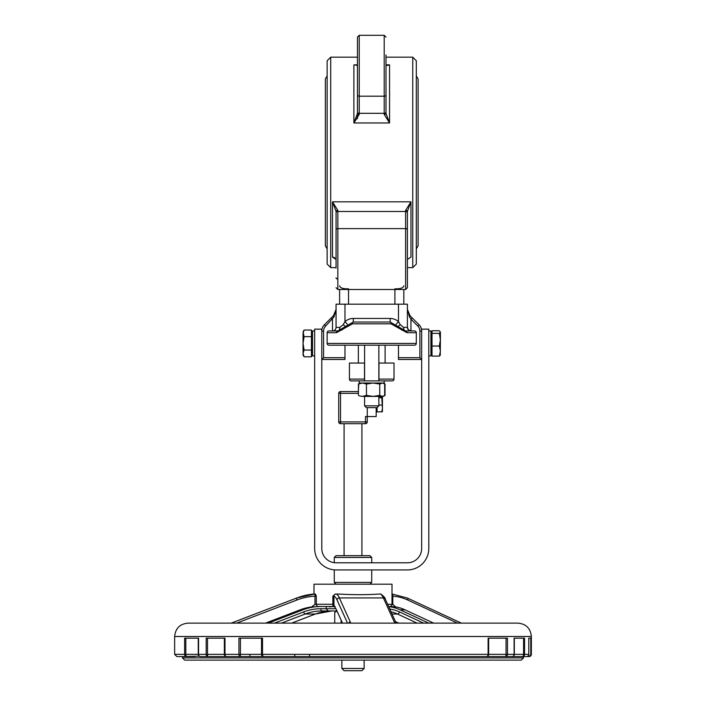 <?xml version="1.0" encoding="UTF-8"?>
<svg xmlns="http://www.w3.org/2000/svg" width="706" height="706" viewBox="0 0 706 706"><rect width="100%" height="100%" fill="white"/><g stroke="black" fill="none" stroke-linecap="round" stroke-linejoin="round"><path stroke-width="1.06" d="M344.978 359.478L321.786 359.478L344.978 359.478L344.978 345.208L358.348 345.208L358.348 363.043M357.457 118.714L357.457 113.392A1.783 1.041 0 0 0 359.239 114.434L359.239 35.3L357.457 37.083L357.457 113.392L353.891 122.968L359.239 114.434M385.997 104.435L385.997 113.392A1.783 1.041 180 0 1 384.214 114.434L389.562 122.968L385.997 113.392L385.997 54.918M371.727 407.636L377.075 407.636L378.857 405.853L364.596 405.853L366.379 407.636L371.727 407.636M405.615 210.37L405.615 289.504L407.397 287.721L407.397 211.412L410.963 201.828L405.615 210.37A1.783 1.041 0 0 1 407.397 211.412L407.397 220.369M336.056 239.563L336.056 211.412A1.783 1.041 0 0 1 337.839 210.37L332.491 201.828L336.056 211.412L336.056 268.103M334.609 257.549L333.611 257.372L336.056 259.464L332.508 257.081M403.832 285.798C403.461 287.942 400.487 288.948 394.91 288.825M348.543 288.825C342.966 288.948 339.992 287.942 339.621 285.798M410.963 257.081L407.397 259.464L410.963 257.081L410.963 201.828L332.491 201.828L332.491 257.081L333.611 257.372M357.457 64.846L353.891 64.846L357.457 65.27L353.891 64.846L353.891 122.968L389.562 122.968L389.562 64.846L387.223 65.464M386.659 65.49L389.562 64.846L385.997 64.846M385.997 87.023L385.997 113.392M357.457 54.918L357.457 37.083L359.239 35.3L384.214 35.3L384.214 114.434M338.73 393.366L340.513 393.366L340.513 391.583A1.783 1.783 0 0 0 338.73 393.366L338.73 421.906A1.783 1.783 0 0 0 340.513 423.688L340.513 421.906L338.73 421.906L338.73 393.366M358.436 391.583L340.513 391.583M365.487 423.688A1.783 1.783 0 0 0 367.27 421.906L365.487 421.906L365.487 423.688L340.513 423.688A1.783 1.783 0 0 1 338.73 421.906M367.27 407.636L367.27 421.906L367.27 416.549L365.487 416.549L365.487 421.906L340.513 421.906L340.513 393.366L358.436 393.366M398.475 357.695L398.475 359.478L421.667 359.478L419.885 357.695L398.475 357.695L398.475 345.208M407.397 309.431L409.489 316.976A1.783 0.547 -45 0 0 410.01 315.723L407.397 309.413L407.397 327.372L407.397 309.422L408.086 312.846L407.397 309.413L407.397 327.372L407.397 304.189L407.397 327.372A3.565 3.565 0 0 0 410.963 330.946L408.439 329.896L407.397 327.372A3.565 3.565 0 0 0 410.963 330.946L405.615 330.946A1.783 1.412 90 0 1 407.027 332.729L397.372 327.372L407.027 332.729L416.311 332.729A1.783 1.783 0 0 0 414.528 330.946A1.783 1.783 0 0 1 416.311 332.729L416.311 343.425A1.783 1.783 0 0 1 414.528 345.208L328.925 345.208A1.783 1.783 0 0 1 327.143 343.425L327.143 332.729L336.427 332.729L352.515 323.807L390.939 323.807L397.372 327.372A1.783 0.591 150 0 0 397.893 326.481L390.171 322.024A1.783 0.768 90 0 1 390.939 323.807M409.489 316.976L410.963 319.2L412.225 317.938L410.01 315.723M416.311 332.729A1.783 1.783 0 0 0 414.528 330.946A1.783 1.783 0 0 1 416.311 332.729A1.783 1.783 0 0 0 414.528 330.946L405.615 330.946L410.963 330.946L410.963 319.2L417.793 326.022L419.055 324.76L412.225 317.938L419.055 324.76A8.913 8.913 0 0 1 421.667 331.07L421.667 548.527A14.27 14.27 0 0 1 407.397 562.797L336.056 562.797A14.27 14.27 0 0 1 321.786 548.527L321.786 359.478L323.569 357.695L323.569 331.07A7.131 7.131 0 0 1 325.66 326.022L333.964 316.976L336.056 309.413L335.385 312.802M378.954 380.878L378.954 379.096L394.019 379.096L394.019 363.043L378.954 363.043L378.954 380.878L392.236 380.878A1.783 1.783 0 0 0 394.019 379.096A1.783 1.783 0 0 1 392.236 380.878M364.508 380.878L364.508 379.096L349.435 379.096A1.783 1.783 0 0 0 351.217 380.878L364.508 380.878L364.508 363.043L349.435 363.043L349.435 379.096M333.964 316.976A1.783 0.547 45 0 1 333.444 315.723L336.056 309.413L333.444 315.723L335.103 313.42M333.444 315.723L331.229 317.938L332.491 319.2L332.491 330.946A3.565 3.565 0 0 0 336.056 327.372L336.056 304.189L398.475 304.189L398.475 321.627A12.487 12.487 0 0 0 390.171 318.459L390.171 322.024L353.282 322.024A1.783 0.768 90 0 0 352.515 323.807M331.229 317.938L324.398 324.76A8.913 8.913 0 0 0 321.786 331.07L321.786 359.478M407.397 327.372L403.576 327.372A3.565 2.039 -90 0 0 405.615 330.946L403.4 330.664L405.615 330.946L397.893 326.481L401.714 330.046L397.893 326.481L390.171 322.024M341.536 330.143L345.561 326.481L353.282 322.024L345.561 326.481A1.783 0.591 30 0 0 346.081 327.372M344.387 328.078L341.907 329.958L345.561 326.481L337.839 330.946A1.783 1.412 90 0 0 336.427 332.729M341.748 330.037L345.561 326.49L343.187 324.698L339.877 327.372A3.565 2.039 -90 0 1 337.839 330.946L328.925 330.946A1.783 1.783 0 0 0 327.143 332.729M405.615 330.946L410.963 330.946M403.832 304.189L403.832 289.504M339.621 289.504L339.621 304.189M403.576 327.372L400.267 324.698L397.893 326.481M396.11 324.283L398.475 321.627L400.267 324.698M390.171 318.459L353.282 318.459A12.487 12.487 0 0 0 344.978 321.627L347.343 324.283M344.978 304.189L344.978 321.627L343.187 324.698M416.311 264.062L416.311 60.742L412.745 57.177L412.745 267.627L416.311 264.062M416.311 248.9L416.311 75.904L418.102 78.993L418.102 245.812L416.311 248.9M330.708 57.177L327.143 60.742L327.143 264.062L330.708 267.627L330.708 57.177L357.457 57.177M327.143 75.904L327.143 248.9L325.36 245.812L325.36 78.993L327.143 75.904M407.397 304.189L398.475 304.189M367.27 416.549L376.183 416.549L376.183 407.636M364.596 363.043L364.508 379.096M385.105 345.208L385.105 363.043M371.727 557.449L369.944 555.666L336.056 555.666L334.273 557.449L371.727 557.449L371.727 562.797M371.727 569.936L371.727 582.415L334.273 582.415L334.273 569.857M359.239 383.023L384.214 383.023L384.214 380.878L359.239 380.878L359.239 383.023M384.673 395.607L384.673 383.817M358.78 383.817L358.339 391.583M385.017 395.36L383.323 396.401L362.443 396.401L366.449 395.36L373.095 396.401L379.749 395.36L382.378 396.401L385.017 395.36L385.017 384.055L384.338 383.614L385.114 384.055M385.017 384.055L382.378 383.023L379.749 384.055L373.095 383.023L366.449 384.055L362.443 383.023L358.339 384.055M359.116 395.81L362.443 396.401L359.116 395.81M358.436 395.36L358.436 384.055M379.749 395.36L379.749 384.055M366.449 395.36L366.449 384.055M382.431 400.99L382.431 411.695L381.787 411.933L382.431 408.5L381.787 397.69L382.431 397.443L382.431 401.379M382.431 411.695L377.075 411.933L377.075 407.636M382.431 397.443L381.787 397.187L382.423 397.407M378.857 397.187L381.787 397.187M378.857 405.067L381.787 405.067M378.857 397.69L381.787 397.69M417.793 326.022A7.131 7.131 0 0 1 419.885 331.07L421.667 331.07L421.667 329.155L428.798 329.155L428.798 548.527A21.401 21.401 0 0 1 407.397 569.936L336.056 569.936A21.401 21.401 0 0 1 314.655 548.527L314.655 329.155L321.786 329.155L321.786 331.07L323.569 331.07M428.798 478.827L428.798 487.934M430.942 355.912L428.798 355.912L430.942 355.912L430.942 330.946L428.798 330.946M312.511 330.946L314.655 330.946L312.511 330.946L312.511 355.912L314.655 355.912M303.059 353.424L304.101 356.812L303.059 355.021L303.059 343.345L304.101 350.044L303.059 353.424M304.101 330.037L303.059 331.838L304.101 336.656L303.059 343.345L303.059 333.347L304.101 330.037L311.443 330.037L311.443 350.044L304.101 350.044M311.443 336.656L304.101 336.656M311.443 350.044L311.443 356.812L304.101 356.812M440.394 338.615L440.262 355.25M440.394 354.8L439.353 356.106L440.394 351.067L439.353 346.037L440.394 339.701L439.353 333.364L440.394 332.058L440.394 339.701M440.394 332.058L439.353 330.752L432.01 330.752L432.01 333.364L439.353 333.364M432.01 333.364L432.01 356.106L439.353 356.106M432.01 346.037L439.353 346.037M344.087 670.7L361.913 670.7L364.146 668.467L341.854 668.467L344.087 670.7M350.626 623.124L350.361 622.162A2.233 2.074 155.6 0 0 348.455 623.124M335.403 594.055A2.233 2.197 107.1 0 0 333.912 596.164L332.861 596.076L335.403 594.055L339.251 594.09C354.606 594.911 368.258 594.876 380.207 593.958L380.843 594.055L380.207 593.958A69.338 11.278 90 0 1 383.367 597.929L339.374 597.929A2.233 2.074 155.6 0 0 337.053 600.021L347.52 623.124M296.811 597.991L233.801 622.162A2.233 0.741 69 0 0 233.712 622.18L296.891 597.947L315.194 593.958A69.338 64.89 -90 0 0 296.979 597.929A2.233 0.741 69 0 0 296.891 597.947A2.233 0.741 69 0 0 296.899 600.021A67.105 62.808 90 0 1 314.982 596.164A2.233 0.785 -93.1 0 1 315.414 594.055L316.297 596.076L314.982 596.164L314.982 604.362L311.62 606.922A56.692 53.056 -90 0 0 300.191 609.825L265.544 623.124M233.712 622.18A2.233 0.741 69 0 0 233.465 623.124M318.388 606.498L334.062 606.498A2.233 1.174 -90 0 1 332.888 604.265L316.297 604.265A2.233 2.092 90 0 0 318.371 606.498L318.388 606.498A2.233 2.1 -90 0 1 316.297 604.265L314.982 604.362M311.62 606.922L320.877 606.498A56.692 53.056 -90 0 0 302.945 609.825L268.298 623.124M342.507 623.124L336.48 609.825A56.692 9.222 90 0 0 334.494 606.922L333.912 604.362L332.861 604.265A2.233 1.147 -90 0 0 334.009 606.498M333.964 604.724L333.912 596.164A67.105 10.917 90 0 1 337.053 600.021M459.121 622.162A2.233 1.333 114.9 0 1 459.482 622.242A2.233 1.333 114.9 0 1 460.038 623.124M392.015 594.09A2.233 1.412 93.7 0 1 392.818 596.164A67.105 51.882 -90 0 1 407.759 600.021L457.497 623.124M313.985 594.046L313.985 584.197L392.015 584.197L392.006 596.076L392.818 596.164L392.818 604.362L387.62 604.265M385.282 599.103A2.233 2.074 -24.4 0 0 383.367 597.929L394.354 622.162A2.233 2.074 -24.4 0 1 396.145 623.124L385.282 599.103C385.432 598.141 383.932 596.446 380.781 594.037M389.783 606.498L388.627 606.498L389.783 606.498A2.233 2.224 -90 0 0 392.006 604.265L392.006 604.265A2.233 2.233 -90 0 1 389.783 606.498L395.598 606.922L392.818 604.362M395.598 606.922A56.692 43.834 -90 0 1 405.041 609.825L433.66 623.124M388.706 606.666A56.692 43.834 -90 0 1 400.09 609.825L428.719 623.124M249.712 656.562L250.092 654.338M295.232 656.562A2.233 0.521 90 0 1 294.702 654.338M387.215 656.562L398.987 656.562M331.873 610.955A52.235 48.882 -90 0 0 315.353 614.026A2.233 0.741 69 0 0 315.45 614.008L331.873 610.955L321.662 610.955L328.096 610.955L326.243 608.722L326.243 606.498M328.096 610.955L336.991 610.955M523.596 638.171L523.596 654.338A2.233 1.191 90 0 1 522.414 656.562A2.233 2.144 -90 0 0 524.558 654.338L514.109 654.338A2.233 2.012 90 0 1 512.088 656.562A2.233 2.233 0 0 0 514.321 654.338L514.321 638.171M528.768 638.171L528.768 654.338A2.233 2.197 90 0 1 526.57 656.562A2.233 2.233 0 0 0 528.803 654.338L528.803 638.171L531.344 638.171L531.344 654.338L530.78 654.338A2.233 1.659 90 0 1 529.112 656.562A2.233 2.233 -90 0 0 531.344 654.338L529.121 656.562L523.049 656.562M511.1 656.562L526.57 656.562M528.768 654.338L524.558 654.338L524.558 638.171L514.109 638.171L514.109 654.338L506.043 654.338A2.233 0.503 90 0 1 505.54 656.562A2.233 1.933 -90 0 0 507.473 654.338L507.473 638.171L488.12 638.171L488.12 654.338A2.233 1.686 90 0 1 486.425 656.562A2.233 2.215 90 0 0 488.64 654.338L261.529 654.338A2.233 2.118 90 0 0 263.647 656.562A2.233 1.13 -90 0 1 262.517 654.338L262.517 638.171L238.937 638.171L238.937 654.338A2.233 1.43 90 0 0 240.358 656.562L240.419 654.338L224.367 654.338A2.233 2.224 90 0 0 226.591 656.562A2.233 1.597 -90 0 1 224.993 654.338L224.993 638.171L206.187 638.171L206.187 654.338A2.233 1.836 90 0 0 208.023 656.562A2.233 0.521 -90 0 1 207.502 654.338L184.619 654.338A2.233 2.1 90 0 0 186.728 656.562A2.233 0.9 -90 0 1 185.828 654.338L185.828 638.171M309.996 656.562A2.233 0.547 90 0 1 309.457 654.338M198.254 638.171L198.254 654.338A2.233 2.233 0 0 0 200.486 656.562A2.233 1.933 -90 0 1 198.554 654.338L198.554 638.171L184.619 638.171L184.619 654.338L174.647 654.338L176.879 656.562L194.838 656.562L176.879 656.562M199.224 656.174L182.457 656.562L182.457 657.886L184.681 660.119L521.319 660.119L523.543 657.886L182.457 657.886M200.486 656.562L486.425 656.562A2.233 2.233 0 0 0 488.658 654.338L488.64 638.171L488.658 654.338L506.043 654.338L506.043 638.171M523.543 657.886L523.543 656.562L201.431 656.562M496.495 656.562L512.088 656.562M486.275 656.562L487.343 656.562M380.243 660.119L378.866 660.119M373.889 660.119L373.421 660.119L373.889 660.119M294.861 623.124L188.025 623.124C179.898 623.919 175.441 628.375 174.647 636.503L531.353 636.503C530.559 628.375 526.102 623.919 517.975 623.124L294.861 623.124M530.78 654.338L530.78 638.171L528.803 638.171M375.468 660.119L374.489 660.119M337.044 611.069L334.741 612.384L334.741 623.124M341.113 623.124L341.113 620.053M337.839 279.055A1.783 1.262 180 0 1 336.056 277.793M407.397 287.721L405.615 289.504L337.839 289.504L336.056 287.721L337.839 289.504L337.839 211.482L405.615 211.482A1.783 1.262 0 0 1 407.397 212.744M336.056 229.874A1.783 1.262 0 0 1 337.839 228.612L405.615 228.612A1.783 1.262 0 0 1 407.397 229.874M336.056 212.744A1.783 1.262 0 0 1 337.839 211.482L337.839 210.37M357.457 94.931A1.783 1.262 0 0 0 359.239 96.192L384.214 96.192A1.783 1.262 180 0 0 385.997 94.931M357.457 112.06A1.783 1.262 0 0 0 359.239 113.322L384.214 113.322A1.783 1.262 180 0 0 385.997 112.06M419.885 331.07L419.885 357.695M344.978 357.695L323.569 357.695M324.398 324.76L325.66 326.022M327.143 343.425L416.311 343.425A1.783 1.783 0 0 1 414.528 345.208M353.282 318.459L353.282 322.024M339.877 327.372L336.056 327.372M394.91 289.504L394.91 304.189M348.543 304.189L348.543 289.504M350.361 622.162L339.374 597.929A69.338 11.278 -90 0 0 336.215 593.958M394.354 622.162L394.954 623.124M236.695 623.124L296.899 600.021M233.801 622.162L231.25 623.124M316.297 604.265L316.297 596.076M332.861 596.076L332.861 604.265M406.93 597.929A2.233 1.333 114.9 0 1 407.283 598A2.233 1.333 114.9 0 1 407.759 600.021M392.006 596.076L392.006 604.265M405.041 609.825L400.09 609.825M302.945 609.825L300.191 609.825M335.924 608.722L320.877 608.722A2.233 0.785 90 0 0 321.662 610.955A52.235 48.882 90 0 0 305.142 614.026A2.233 0.741 69 0 1 303.651 611.925L274.466 623.124M320.877 608.722A54.459 50.964 -90 0 0 303.651 611.925M281.429 623.124L305.142 614.026L315.353 614.026L291.64 623.124M391.027 611.784A52.235 40.383 -90 0 1 397.513 614.026A2.233 1.333 -65.1 0 0 399.508 611.925A54.459 42.104 90 0 0 389.783 609.04M423.618 623.124L399.508 611.925M392.042 614.026L397.513 614.026L417.105 623.124M398.722 623.124L395.484 621.624M291.693 623.124L315.45 614.008A2.233 0.741 69 0 0 315.529 613.955M224.367 638.171L224.367 654.338L207.502 654.338L207.502 638.171M261.529 638.171L261.529 654.338L240.419 654.338L240.419 638.171M364.596 345.208L364.596 380.878M364.596 396.401L364.596 405.853M378.857 345.208L378.857 380.878M378.857 396.401L378.857 405.853M384.214 35.3L385.997 37.083L384.214 35.3L359.239 35.3M356.795 65.49L357.457 65.349M330.708 267.627L336.056 267.627M407.397 267.627L412.745 267.627M385.997 57.177L412.745 57.177M344.087 423.688L344.087 555.666M361.913 423.688L361.913 555.666M334.273 557.449L334.273 562.682M369.944 584.197L371.727 582.415M336.056 584.197L334.273 582.415M384.338 395.81L385.114 395.36M383.323 383.023L384.338 383.614M360.131 383.023L359.116 383.614M377.075 411.695L376.183 411.695M311.443 355.021L312.511 355.021L311.443 355.021M311.443 331.838L312.511 331.838L311.443 331.838M432.01 331.838L430.942 331.838L432.01 331.838M432.01 355.021L430.942 355.021M341.854 660.119L341.854 668.467M364.146 660.119L364.146 668.467M233.704 622.189L231.197 623.124M335.165 606.498L329.314 606.833M461.468 623.124L459.5 622.251M391.901 593.958L407.283 598L459.482 622.242M395.536 621.73L398.528 623.124M174.647 636.503L174.647 654.338M531.353 636.503L531.353 654.338M336.947 610.955L335.906 611.555"/></g></svg>
